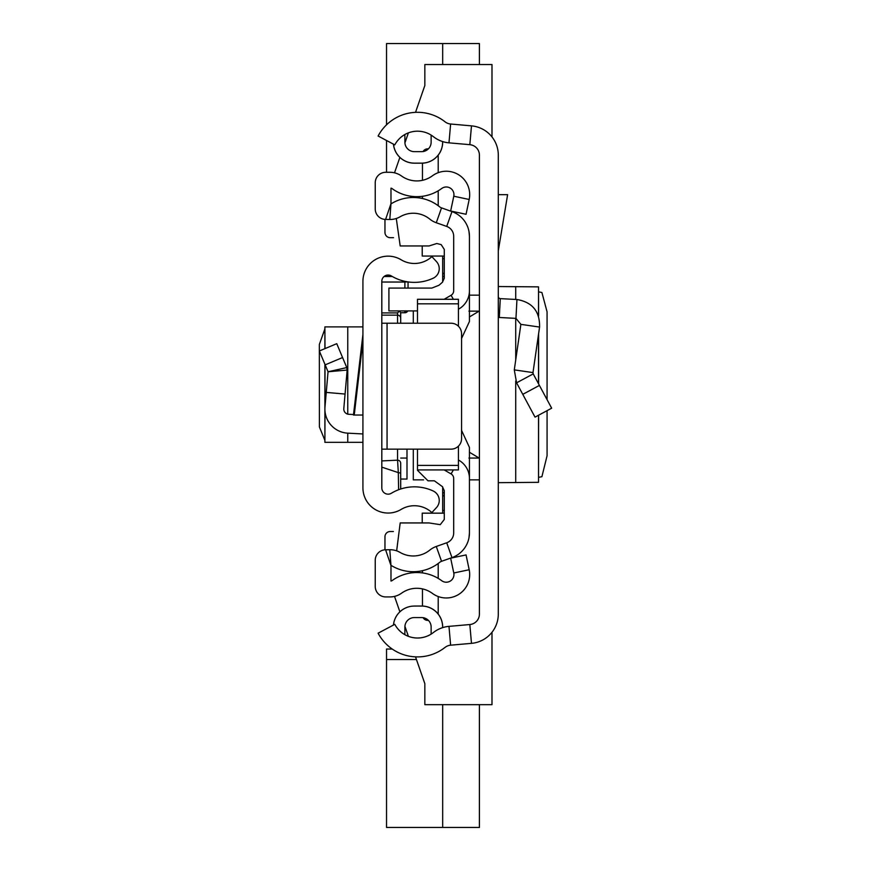 <?xml version="1.0" encoding="UTF-8"?>
<svg xmlns="http://www.w3.org/2000/svg" width="871" height="871" viewBox="0 0 871 871"><rect width="100%" height="100%" fill="white"/><g stroke="black" fill="none" stroke-linecap="round" stroke-linejoin="round"><path stroke-width="1.31" d="M498.299 155.125L498.299 614.077A29.385 29.385 0 0 1 471.483 643.353L450.623 645.182A10.496 10.496 0 0 0 445.07 647.382A44.595 44.595 0 0 1 378.112 633.184L394.803 624.333A25.705 25.705 0 0 0 433.399 632.52A29.385 29.385 0 0 1 448.979 626.369L469.828 624.54A10.496 10.496 0 0 0 479.409 614.077L479.409 155.125A10.496 10.496 0 0 0 469.828 144.673L448.979 142.844A29.385 29.385 0 0 1 433.399 136.682A25.705 25.705 0 0 0 394.803 144.869L378.112 136.028A44.595 44.595 0 0 1 445.07 121.82A10.496 10.496 0 0 0 450.623 124.02L471.483 125.86A29.385 29.385 0 0 1 498.299 155.125M442.675 141.581L442.675 142.191A20.991 20.991 0 0 1 421.695 163.182L414.346 163.182A20.991 20.991 0 0 1 393.452 144.151M414.346 151.641A9.439 9.439 0 0 1 404.895 142.191A9.439 9.439 0 0 0 414.346 151.641L421.695 151.641A9.439 9.439 0 0 0 431.134 142.191L431.134 135.092A25.705 25.705 0 0 0 404.732 134.602A16.789 16.789 0 0 1 404.895 136.943L404.895 142.191L404.895 136.943M442.675 627.621L442.675 627.011A20.991 20.991 0 0 0 421.695 606.031L414.346 606.031L421.695 606.074A20.937 20.937 0 0 1 442.631 627.011L442.631 627.643L442.675 627.011M404.732 634.611A25.705 25.705 0 0 0 431.134 634.121L431.134 627.011A9.439 9.439 0 0 0 421.695 617.572L414.346 617.572A9.439 9.439 0 0 0 404.895 627.011L404.895 632.259A16.789 16.789 0 0 1 404.732 634.611M442.631 141.57L442.631 142.191A20.937 20.937 0 0 1 421.695 163.138L414.346 163.138A20.937 20.937 0 0 1 393.496 144.183M414.346 606.031L414.346 606.074A20.991 20.991 0 0 0 393.452 625.051A20.937 20.937 0 0 1 414.346 606.074L421.695 606.031M498.299 296.532A2.101 2.101 0 0 0 500.281 298.633L499.301 317.49A20.991 20.991 0 0 1 498.299 317.414M533.215 373.888L551.659 408.194L535.023 417.133L516.579 382.826L514.293 369.881L532.987 372.592L533.215 373.888L516.579 382.826M500.281 298.633L516.949 299.504C532.377 302.215 539.922 311.393 539.574 327.06L520.88 324.36L514.293 369.881M539.574 327.06L532.987 372.592M499.301 317.49L515.959 318.372L520.88 324.36M498.299 194.669L507.619 194.669L498.299 250.794M538.518 415.26L538.518 482.327L498.299 482.676M498.299 286.537L538.518 286.875L538.518 315.792M538.518 482.327L538.594 415.217M547.075 410.655L547.075 455.751L541.904 476.698L538.594 477.352M538.594 291.861L541.904 292.504L547.064 311.818L547.075 399.669M538.594 316.021L538.518 286.875M421.695 617.572A9.439 9.439 0 0 1 431.134 627.011M404.895 627.011A9.439 9.439 0 0 1 414.346 617.572M479.409 311.143L468.914 311.143M468.914 458.059L479.409 458.059M423.611 479.856L413.3 479.856L413.3 449.153M413.3 323.228L413.3 310.903M479.409 479.856L469.436 479.856M479.409 295.171L469.436 295.171M442.675 486.878L442.675 494.978L444.286 496.394M443.535 492.888A59.892 59.892 0 0 0 442.675 492.104L443.535 492.888M393.387 531.517L390.208 531.517A5.248 5.248 0 0 0 384.96 536.765L384.96 549.797M491.995 632.259L491.995 704.672L424.841 704.672L424.841 683.681L415.521 656.854M408.39 636.331L404.928 626.347L408.39 636.331M399.876 611.812L394.519 596.385L399.876 611.812M444.286 510.537L442.675 510.537L442.675 513.161L442.675 492.104M444.286 272.819L442.675 274.234L442.675 277.109A59.892 59.892 0 0 0 443.535 276.325L442.675 277.109L442.675 282.008M444.286 258.676L442.675 258.676L442.675 256.052L442.675 277.109M384.96 219.405L384.96 232.437A5.248 5.248 0 0 0 390.208 237.685L393.518 237.685M394.519 172.817L399.876 157.39M404.928 142.855L408.39 132.871M415.521 112.348L424.841 85.521L424.841 64.541L491.995 64.541L491.995 136.954M479.409 704.672L479.409 827.45L386.539 827.45L386.539 659.543L416.458 659.543M442.675 827.45L442.675 704.672M392.255 649.047L386.539 649.047L386.539 659.543M442.675 64.541L442.675 43.55L479.409 43.55L479.409 64.541M386.539 124.836L386.539 43.55L442.675 43.55M386.539 172.284L386.539 140.492M324.894 328.846L319.341 344.502L319.396 426.942L324.894 440.367M362.924 326.886L324.894 326.886L324.992 348.618M362.924 281.344L362.924 487.869A25.183 25.183 0 0 0 401.117 509.426A25.705 25.705 0 0 1 431.874 512.573L436.447 507.63A10.496 10.496 0 0 0 433.159 490.972A44.595 44.595 0 0 0 391.362 493.258A6.293 6.293 0 0 1 381.814 487.869L381.814 281.344A6.293 6.293 0 0 1 391.362 275.955A44.595 44.595 0 0 0 433.159 278.23A10.496 10.496 0 0 0 436.447 261.583L431.874 256.64A25.705 25.705 0 0 1 401.117 259.776A25.183 25.183 0 0 0 362.924 281.344M362.924 415.032L353.463 415.032L362.924 334.464M381.814 449.153L387.062 449.153L387.062 323.228L381.814 323.228M387.062 323.228L451.069 323.228A10.496 10.496 0 0 1 461.565 333.713L461.565 438.657A10.496 10.496 0 0 1 451.069 449.153L387.062 449.153M353.517 414.542L348.759 414.291A5.248 5.248 0 0 1 343.805 408.597L345.068 394.051L326.255 392.407L324.992 406.964L324.992 364.459M362.924 433.954L347.769 433.159A24.138 24.138 0 0 1 324.992 406.964M325.155 364.851L342.575 357.546L336.761 343.675L319.341 350.98L328.051 371.765L347.159 370.055L345.068 394.051M342.575 357.546L346.778 367.573L328.051 371.765L326.255 392.407M346.778 367.573L347.159 370.055L346.778 367.573M362.924 442.326L324.894 442.326L324.992 411.145M397.557 449.153L397.557 460.182L381.814 460.911L381.814 467.15L398.319 472.615L397.557 460.182A3.146 3.136 0 0 1 400.704 463.318L400.704 489.001L400.704 463.318M399.658 310.903L397.557 312.907L381.814 312.907M400.704 312.743L405.657 312.656L407.77 310.903A3.146 3.146 0 0 1 404.895 312.743L400.693 312.754L400.704 323.228L400.704 312.743L399.702 311.306M398.602 489.742L398.319 472.615L400.704 473.116M408.053 288.083L408.053 281.91M400.704 479.05L406.997 479.05L406.997 449.153M458.418 309.216L458.941 308.922A20.991 20.991 0 0 0 469.436 290.74L469.436 236.324A26.239 26.239 0 0 0 451.973 211.599L441.543 207.897A6.293 6.293 0 0 1 439.681 206.852A41.971 41.971 0 0 0 392.168 203.183A4.203 4.203 0 0 1 390.981 203.651L390.981 188.158A4.203 4.203 0 0 1 392.375 188.811A41.971 41.971 0 0 0 441.739 188.474A7.665 7.665 0 0 1 453.78 196.225L450.655 211.032L466.061 214.277L469.186 199.47A23.397 23.397 0 0 0 432.397 175.811A26.239 26.239 0 0 1 401.542 176.018A19.935 19.935 0 0 0 389.925 172.284L385.733 172.284A10.496 10.496 0 0 0 375.238 182.779L375.238 208.942A10.496 10.496 0 0 0 385.592 219.438L389.794 219.492A19.935 19.935 0 0 0 400.072 216.792A26.239 26.239 0 0 1 429.773 219.089A22.036 22.036 0 0 0 436.273 222.736L446.714 226.438A10.496 10.496 0 0 1 453.693 236.324L453.693 290.74A5.248 5.248 0 0 1 451.069 295.28L444.145 299.286M438.2 190.814L438.2 205.708A41.971 41.971 0 0 0 422.457 198.523L422.457 196.291M401.542 593.195A26.239 26.239 0 0 1 432.397 593.401A23.397 23.397 0 0 0 469.186 569.743L466.061 554.925L450.655 558.169L453.78 572.987A7.665 7.665 0 0 1 441.739 580.728A41.971 41.971 0 0 0 392.375 580.402A4.203 4.203 0 0 1 390.981 581.044L390.981 565.562L385.592 549.775A10.496 10.496 0 0 0 375.238 560.271L375.238 586.433A10.496 10.496 0 0 0 385.733 596.929L389.925 596.929A19.935 19.935 0 0 0 401.542 593.195M444.145 469.915L451.069 473.922A5.248 5.248 0 0 1 453.693 478.462L453.693 532.889A10.496 10.496 0 0 1 446.714 542.775L436.273 546.476A22.036 22.036 0 0 0 429.773 550.124A26.239 26.239 0 0 1 400.072 552.421A19.935 19.935 0 0 0 389.794 549.721L385.592 549.775M458.418 459.986L458.941 460.291A20.991 20.991 0 0 1 469.436 478.462L469.436 532.889A26.239 26.239 0 0 1 451.973 557.614L441.543 561.305A6.293 6.293 0 0 0 439.681 562.35A41.971 41.971 0 0 1 392.168 566.019A4.203 4.203 0 0 0 390.981 565.562L389.794 549.721M422.457 606.042L422.457 588.894M422.457 572.922L422.457 570.69M422.457 180.319L422.457 163.171M438.2 563.493L438.2 578.388M438.2 596.526L438.2 614.055M428.412 620.381L427.705 620.381A5.248 5.248 0 0 1 423.121 617.681M438.2 155.147L438.2 172.676M423.121 151.532A5.248 5.248 0 0 1 427.705 148.832L428.412 148.832M422.217 522.938L422.217 513.161L444.286 513.161M444.286 256.052L422.217 256.052L422.217 245.949M468.968 231.392L469.436 236.324M396.283 218.49L400.192 245.949L429.055 245.949L436.85 243.499L441.194 244.642L444.286 249.422L444.286 278.23L442.403 282.258L438.984 285.263L431.842 288.083L388.912 288.083L388.912 310.903L417.492 310.903M417.492 449.153L417.492 470.318L427.988 480.814L434.379 480.814L442.403 486.639L444.286 490.667L444.286 519.464L440.247 524.669L429.055 522.938L400.192 522.938L396.653 550.842M458.418 326.222L458.418 299.286L417.492 299.286L417.492 323.228M417.492 469.915L458.418 469.915L458.418 465.386L417.492 465.386M458.418 465.386L458.418 446.148M458.418 303.827L417.492 303.827M461.565 338.481L469.436 321.486L469.436 290.74M469.436 478.462L469.436 447.411L461.565 430.416M468.968 537.821L469.436 532.889M450.623 645.182L448.979 626.369M471.483 643.353L469.828 624.54M471.483 125.86L469.828 144.673M450.623 124.02L448.979 142.844M539.41 385.407L522.774 394.356M516.949 299.504L515.959 318.372M515.719 286.581L515.719 299.439M515.719 318.351L515.719 360.017M515.719 381.03L515.719 482.621M538.518 334.355L538.518 383.741M469.436 316.946L479.115 311.143M469.436 452.256L479.115 458.059M362.924 341.051L354.236 415.032M347.769 442.326L347.769 433.159M347.769 414.15L347.769 326.886M407.846 281.877L404.895 282.03L404.895 281.344M381.814 315.139L397.557 315.139L397.557 323.228M397.557 312.907L397.557 315.139A3.146 3.114 180 0 1 400.704 318.253M381.814 282.03L404.895 282.03L404.895 288.083M392.298 276.499L384.089 276.499M404.895 312.743L404.895 310.903M406.997 458.059L400.704 458.059M441.543 561.305L436.273 546.476M451.973 557.614L446.714 542.775M458.941 460.291L458.418 461.205M453.388 469.915L451.069 473.922M458.941 308.922L458.418 308.007M453.388 299.286L451.069 295.28M451.973 211.599L446.714 226.438M441.543 207.897L436.273 222.736M385.592 219.438L390.981 203.651L389.794 219.492M453.78 196.225L469.186 199.47M453.78 572.987L469.186 569.743M538.594 333.822L538.594 383.882M324.894 442.326L324.894 364.241M324.894 348.65L324.894 326.886M392.146 276.412L384.198 276.412"/></g></svg>
